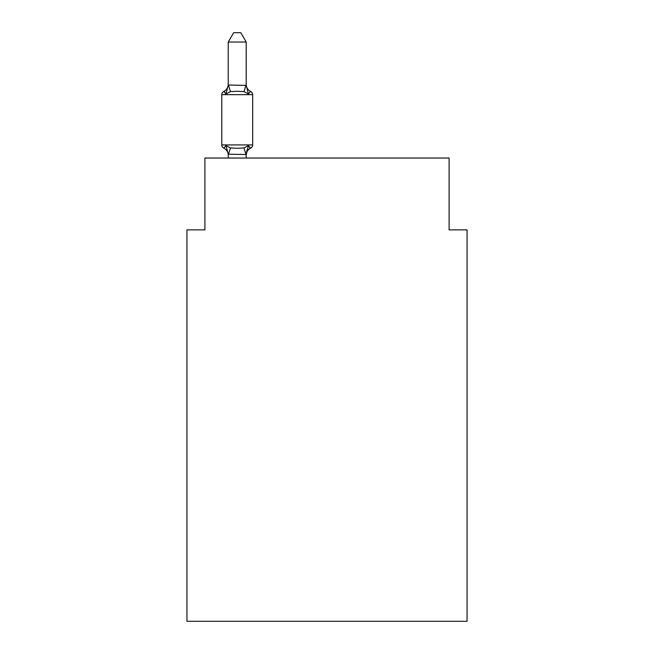 <?xml version="1.0" encoding="UTF-8"?>
<svg xmlns="http://www.w3.org/2000/svg" width="654" height="654" viewBox="0 0 654 654"><rect width="100%" height="100%" fill="white"/><g stroke="black" fill="none" stroke-linecap="round" stroke-linejoin="round"><path stroke-width="0.98" d="M467.054 621.3L467.054 229.856L449.102 229.856L449.102 158.031L204.898 158.031L204.898 229.856L186.946 229.856L186.946 621.3L467.054 621.3M246.198 42.036L228.238 42.036L233.633 32.7L240.803 32.7L246.198 42.036L246.198 85.372L248.438 93.947L250.646 91.421L248.438 93.947L243.958 91.634L237.222 91.274L230.486 91.634L225.998 93.947L223.799 91.421L224.821 91.912M225.998 93.947L223.799 91.421L225.998 93.947L223.799 91.421L225.998 93.947L223.799 91.421L225.998 93.947L223.799 91.421L225.998 93.947L223.799 91.421L225.998 93.947L223.799 91.421L225.998 93.947L223.799 91.421L225.998 93.947L223.799 91.421L225.998 93.947L223.799 91.421L225.998 93.947L223.799 91.421L225.998 93.947L223.799 91.421L225.998 93.947L223.799 91.421L225.998 93.947L223.799 91.421L225.998 93.947L223.799 91.421L225.998 93.947L223.799 91.421L225.998 93.947L223.799 91.421L225.998 93.947L223.799 91.421L225.998 93.947L223.799 91.421L225.998 93.947L223.799 91.421L225.998 93.947L223.799 91.421L225.998 93.947L223.799 91.421L225.998 93.947L223.799 91.421L225.998 93.947L223.799 91.421L225.998 93.947L223.799 91.421L225.998 93.947L223.799 91.421L225.998 93.947L228.238 85.053L246.198 85.372L246.198 84.317A7.897 7.897 0 0 0 250.646 91.421A3.589 3.589 0 0 1 252.665 94.65A3.589 3.589 0 0 0 250.646 91.421A3.589 3.589 0 0 1 252.665 94.65A3.589 3.589 0 0 0 250.646 91.421A3.589 3.589 0 0 1 252.665 94.65A3.589 3.589 0 0 0 250.646 91.421A3.589 3.589 0 0 1 252.665 94.65A3.589 3.589 0 0 0 250.646 91.421A3.589 3.589 0 0 1 252.665 94.65A3.589 3.589 0 0 0 250.646 91.421A3.589 3.589 0 0 1 252.665 94.65A3.589 3.589 0 0 0 250.646 91.421A3.589 3.589 0 0 1 252.665 94.65A3.589 3.589 0 0 0 250.646 91.421A3.589 3.589 0 0 1 252.665 94.65A3.589 3.589 0 0 0 250.646 91.421A3.589 3.589 0 0 1 252.665 94.65A3.589 3.589 0 0 0 250.646 91.421A3.589 3.589 0 0 1 252.665 94.65A3.589 3.589 0 0 0 250.646 91.421A3.589 3.589 0 0 1 252.665 94.65A3.589 3.589 0 0 0 250.646 91.421A3.589 3.589 0 0 1 252.665 94.65A3.589 3.589 0 0 0 250.646 91.421A3.589 3.589 0 0 1 252.665 94.65A3.589 3.589 0 0 0 250.646 91.421A3.589 3.589 0 0 1 252.665 94.65A3.589 3.589 0 0 0 250.646 91.421A3.589 3.589 0 0 1 252.665 94.65A3.589 3.589 0 0 0 250.646 91.421A3.589 3.589 0 0 1 252.665 94.65A3.589 3.589 0 0 0 250.646 91.421A3.589 3.589 0 0 1 252.665 94.65A3.589 3.589 0 0 0 250.646 91.421A3.589 3.589 0 0 1 252.665 94.65A3.589 3.589 0 0 0 250.646 91.421A3.589 3.589 0 0 1 252.665 94.65A3.589 3.589 0 0 0 250.646 91.421A3.589 3.589 0 0 1 252.665 94.65A3.589 3.589 0 0 0 250.646 91.421A3.589 3.589 0 0 1 252.665 94.65A3.589 3.589 0 0 0 250.646 91.421A3.589 3.589 0 0 1 252.665 94.65A3.589 3.589 0 0 0 250.646 91.421A3.589 3.589 0 0 1 252.665 94.65A3.589 3.589 0 0 0 250.646 91.421A3.589 3.589 0 0 1 252.665 94.65A3.589 3.589 0 0 0 250.646 91.421A3.589 3.589 0 0 1 252.665 94.65A3.589 3.589 0 0 0 250.646 91.421A3.589 3.589 0 0 1 252.665 94.65A3.589 3.589 0 0 0 250.646 91.421A3.589 3.589 0 0 1 252.665 94.65A3.589 3.589 0 0 0 250.646 91.421A3.589 3.589 0 0 1 252.665 94.65A3.589 3.589 0 0 0 250.646 91.421A3.589 3.589 0 0 1 252.665 94.65A3.589 3.589 0 0 0 250.646 91.421A3.589 3.589 0 0 1 252.665 94.65A3.589 3.589 0 0 0 250.646 91.421A3.589 3.589 0 0 1 252.665 94.65A3.589 3.589 0 0 0 250.646 91.421A3.589 3.589 0 0 1 252.665 94.65A3.589 3.589 0 0 0 250.646 91.421A3.589 3.589 0 0 1 252.665 94.65A3.589 3.589 0 0 0 250.646 91.421A3.589 3.589 0 0 1 252.665 94.65A3.589 3.589 0 0 0 250.646 91.421A3.589 3.589 0 0 1 252.665 94.65A3.589 3.589 0 0 0 250.646 91.421A3.589 3.589 0 0 1 252.665 94.65A3.589 3.589 0 0 0 250.646 91.421A3.589 3.589 0 0 1 252.665 94.65A3.589 3.589 0 0 0 250.646 91.421A3.589 3.589 0 0 1 252.665 94.65A3.589 3.589 0 0 0 250.646 91.421A3.589 3.589 0 0 1 252.665 94.65A3.589 3.589 0 0 0 250.646 91.421A3.589 3.589 0 0 1 252.665 94.65A3.589 3.589 0 0 0 250.646 91.421A3.589 3.589 0 0 1 252.665 94.65A3.589 3.589 0 0 0 250.646 91.421A3.589 3.589 0 0 1 252.665 94.65A3.589 3.589 0 0 0 250.646 91.421A3.589 3.589 0 0 1 252.665 94.65A3.589 3.589 0 0 0 250.646 91.421A3.589 3.589 0 0 1 252.665 94.65A3.589 3.589 0 0 0 250.646 91.421A3.589 3.589 0 0 1 252.665 94.65A3.589 3.589 0 0 0 250.646 91.421A3.589 3.589 0 0 1 252.665 94.65A3.589 3.589 0 0 0 250.646 91.421A3.589 3.589 0 0 1 252.665 94.65A3.589 3.589 0 0 0 250.646 91.421A3.589 3.589 0 0 1 252.665 94.65A3.589 3.589 0 0 0 250.646 91.421A3.589 3.589 0 0 1 252.665 94.65A3.589 3.589 0 0 0 250.646 91.421A3.589 3.589 0 0 1 252.665 94.65L252.665 144.926A3.589 3.589 0 0 1 250.646 148.156L249.615 147.665L250.646 148.156A3.589 3.589 0 0 0 252.665 144.926A3.589 3.589 0 0 1 250.646 148.156A3.589 3.589 0 0 0 252.665 144.926A3.589 3.589 0 0 1 250.646 148.156L249.615 147.665L250.646 148.156A3.589 3.589 0 0 0 252.665 144.926A3.589 3.589 0 0 1 250.646 148.156A3.589 3.589 0 0 0 252.665 144.926A3.589 3.589 0 0 1 250.646 148.156L249.615 147.665L250.646 148.156A3.589 3.589 0 0 0 252.665 144.926A3.589 3.589 0 0 1 250.646 148.156A3.589 3.589 0 0 0 252.665 144.926A3.589 3.589 0 0 1 250.646 148.156L249.615 147.665L250.646 148.156A3.589 3.589 0 0 0 252.665 144.926A3.589 3.589 0 0 1 250.646 148.156A3.589 3.589 0 0 0 252.665 144.926A3.589 3.589 0 0 1 250.646 148.156L249.615 147.665L250.646 148.156A3.589 3.589 0 0 0 252.665 144.926A3.589 3.589 0 0 1 250.646 148.156A3.589 3.589 0 0 0 252.665 144.926A3.589 3.589 0 0 1 250.646 148.156L249.615 147.665L250.646 148.156A3.589 3.589 0 0 0 252.665 144.926A3.589 3.589 0 0 1 250.646 148.156A3.589 3.589 0 0 0 252.665 144.926A3.589 3.589 0 0 1 250.646 148.156L249.615 147.665L250.646 148.156A3.589 3.589 0 0 0 252.665 144.926A3.589 3.589 0 0 1 250.646 148.156A3.589 3.589 0 0 0 252.665 144.926A3.589 3.589 0 0 1 250.646 148.156L249.615 147.665L250.646 148.156A3.589 3.589 0 0 0 252.665 144.926A3.589 3.589 0 0 1 250.646 148.156A3.589 3.589 0 0 0 252.665 144.926A3.589 3.589 0 0 1 250.646 148.156L249.615 147.665L250.646 148.156A3.589 3.589 0 0 0 252.665 144.926A3.589 3.589 0 0 1 250.646 148.156A3.589 3.589 0 0 0 252.665 144.926A3.589 3.589 0 0 1 250.646 148.156L249.615 147.665L250.646 148.156A3.589 3.589 0 0 0 252.665 144.926A3.589 3.589 0 0 1 250.646 148.156A3.589 3.589 0 0 0 252.665 144.926A3.589 3.589 0 0 1 250.646 148.156L249.615 147.665L250.646 148.156A3.589 3.589 0 0 0 252.665 144.926A3.589 3.589 0 0 1 250.646 148.156A3.589 3.589 0 0 0 252.665 144.926A3.589 3.589 0 0 1 250.646 148.156L249.615 147.665L250.646 148.156A3.589 3.589 0 0 0 252.665 144.926A3.589 3.589 0 0 1 250.646 148.156A3.589 3.589 0 0 0 252.665 144.926A3.589 3.589 0 0 1 250.646 148.156L249.615 147.665L250.646 148.156A3.589 3.589 0 0 0 252.665 144.926A3.589 3.589 0 0 1 250.646 148.156A3.589 3.589 0 0 0 252.665 144.926A3.589 3.589 0 0 1 250.646 148.156L249.615 147.665L250.646 148.156A3.589 3.589 0 0 0 252.665 144.926A3.589 3.589 0 0 1 250.646 148.156A3.589 3.589 0 0 0 252.665 144.926A3.589 3.589 0 0 1 250.646 148.156L249.615 147.665L250.646 148.156A3.589 3.589 0 0 0 252.665 144.926A3.589 3.589 0 0 1 250.646 148.156A3.589 3.589 0 0 0 252.665 144.926A3.589 3.589 0 0 1 250.646 148.156L249.615 147.665L250.646 148.156A3.589 3.589 0 0 0 252.665 144.926A3.589 3.589 0 0 1 250.646 148.156A3.589 3.589 0 0 0 252.665 144.926A3.589 3.589 0 0 1 250.646 148.156L249.615 147.665L250.646 148.156A3.589 3.589 0 0 0 252.665 144.926A3.589 3.589 0 0 1 250.646 148.156A3.589 3.589 0 0 0 252.665 144.926A3.589 3.589 0 0 1 250.646 148.156L249.615 147.665L250.646 148.156A3.589 3.589 0 0 0 252.665 144.926A3.589 3.589 0 0 1 250.646 148.156A3.589 3.589 0 0 0 252.665 144.926A3.589 3.589 0 0 1 250.646 148.156L249.615 147.665L250.646 148.156A3.589 3.589 0 0 0 252.665 144.926A3.589 3.589 0 0 1 250.646 148.156A3.589 3.589 0 0 0 252.665 144.926A3.589 3.589 0 0 1 250.646 148.156L249.615 147.665L250.646 148.156A3.589 3.589 0 0 0 252.665 144.926A3.589 3.589 0 0 1 250.646 148.156A3.589 3.589 0 0 0 252.665 144.926A3.589 3.589 0 0 1 250.646 148.156L249.615 147.665L250.646 148.156A3.589 3.589 0 0 0 252.665 144.926A3.589 3.589 0 0 1 250.646 148.156A3.589 3.589 0 0 0 252.665 144.926A3.589 3.589 0 0 1 250.646 148.156L249.615 147.665L250.646 148.156A3.589 3.589 0 0 0 252.665 144.926A3.589 3.589 0 0 1 250.646 148.156A3.589 3.589 0 0 0 252.665 144.926A3.589 3.589 0 0 1 250.646 148.156L249.615 147.665L250.646 148.156A3.589 3.589 0 0 0 252.665 144.926A3.589 3.589 0 0 1 250.646 148.156A3.589 3.589 0 0 0 252.665 144.926A3.589 3.589 0 0 1 250.646 148.156L249.615 147.665L250.646 148.156A3.589 3.589 0 0 0 252.665 144.926A3.589 3.589 0 0 1 250.646 148.156A3.589 3.589 0 0 0 252.665 144.926A3.589 3.589 0 0 1 250.646 148.156L249.615 147.665M223.799 148.156L225.998 145.629L223.799 148.156L225.998 145.629L223.799 148.156L225.998 145.629L223.799 148.156L225.998 145.629L223.799 148.156L225.998 145.629L223.799 148.156L225.998 145.629L223.799 148.156L225.998 145.629L223.799 148.156L225.998 145.629L223.799 148.156L225.998 145.629L223.799 148.156L225.998 145.629L223.799 148.156L225.998 145.629L223.799 148.156L225.998 145.629L223.799 148.156L225.998 145.629L230.486 147.935L237.222 148.294L243.958 147.935L248.438 145.629L246.198 154.524L228.238 154.197L228.238 155.26A7.897 7.897 0 0 0 223.799 148.156L225.998 145.629L223.799 148.156A3.589 3.589 0 0 1 221.78 144.926L252.665 144.926A3.589 3.589 0 0 1 250.646 148.156A3.589 3.589 0 0 0 252.665 144.926A3.589 3.589 0 0 1 250.646 148.156L248.438 145.629L250.646 148.156A3.589 3.589 0 0 0 252.665 144.926A3.589 3.589 0 0 1 250.646 148.156A7.897 7.897 0 0 0 246.198 155.26M246.198 154.197L247.04 149.97L246.198 154.197M228.238 85.372L228.238 42.036M228.238 158.031L228.238 154.197L225.998 145.629M248.438 93.947L250.646 91.421A3.589 3.589 0 0 1 252.665 94.65A3.589 3.589 0 0 0 250.646 91.421A3.589 3.589 0 0 1 252.665 94.65A3.589 3.589 0 0 0 250.646 91.421A3.589 3.589 0 0 1 252.665 94.65A3.589 3.589 0 0 0 250.646 91.421A3.589 3.589 0 0 1 252.665 94.65A3.589 3.589 0 0 0 250.646 91.421A3.589 3.589 0 0 1 252.665 94.65A3.589 3.589 0 0 0 250.646 91.421A3.589 3.589 0 0 1 252.665 94.65A3.589 3.589 0 0 0 250.646 91.421A3.589 3.589 0 0 1 252.665 94.65A3.589 3.589 0 0 0 250.646 91.421A3.589 3.589 0 0 1 252.665 94.65A3.589 3.589 0 0 0 250.646 91.421A3.589 3.589 0 0 1 252.665 94.65A3.589 3.589 0 0 0 250.646 91.421A3.589 3.589 0 0 1 252.665 94.65A3.589 3.589 0 0 0 250.646 91.421A3.589 3.589 0 0 1 252.665 94.65A3.589 3.589 0 0 0 250.646 91.421A3.589 3.589 0 0 1 252.665 94.65A3.589 3.589 0 0 0 250.646 91.421A3.589 3.589 0 0 1 252.665 94.65A3.589 3.589 0 0 0 250.646 91.421A3.589 3.589 0 0 1 252.665 94.65A3.589 3.589 0 0 0 250.646 91.421A3.589 3.589 0 0 1 252.665 94.65A3.589 3.589 0 0 0 250.646 91.421A3.589 3.589 0 0 1 252.665 94.65A3.589 3.589 0 0 0 250.646 91.421A3.589 3.589 0 0 1 252.665 94.65A3.589 3.589 0 0 0 250.646 91.421A3.589 3.589 0 0 1 252.665 94.65A3.589 3.589 0 0 0 250.646 91.421A3.589 3.589 0 0 1 252.665 94.65A3.589 3.589 0 0 0 250.646 91.421A3.589 3.589 0 0 1 252.665 94.65A3.589 3.589 0 0 0 250.646 91.421A3.589 3.589 0 0 1 252.665 94.65A3.589 3.589 0 0 0 250.646 91.421A3.589 3.589 0 0 1 252.665 94.65A3.589 3.589 0 0 0 250.646 91.421A3.589 3.589 0 0 1 252.665 94.65A3.589 3.589 0 0 0 250.646 91.421A3.589 3.589 0 0 1 252.665 94.65A3.589 3.589 0 0 0 250.646 91.421A3.589 3.589 0 0 1 252.665 94.65A3.589 3.589 0 0 0 250.646 91.421A3.589 3.589 0 0 1 252.665 94.65A3.589 3.589 0 0 0 250.646 91.421A3.589 3.589 0 0 1 252.665 94.65A3.589 3.589 0 0 0 250.646 91.421A3.589 3.589 0 0 1 252.665 94.65A3.589 3.589 0 0 0 250.646 91.421A3.589 3.589 0 0 1 252.665 94.65A3.589 3.589 0 0 0 250.646 91.421A3.589 3.589 0 0 1 252.665 94.65A3.589 3.589 0 0 0 250.646 91.421A3.589 3.589 0 0 1 252.665 94.65A3.589 3.589 0 0 0 250.646 91.421A3.589 3.589 0 0 1 252.665 94.65A3.589 3.589 0 0 0 250.646 91.421A3.589 3.589 0 0 1 252.665 94.65A3.589 3.589 0 0 0 250.646 91.421A3.589 3.589 0 0 1 252.665 94.65A3.589 3.589 0 0 0 250.646 91.421A3.589 3.589 0 0 1 252.665 94.65A3.589 3.589 0 0 0 250.646 91.421A3.589 3.589 0 0 1 252.665 94.65A3.589 3.589 0 0 0 250.646 91.421A3.589 3.589 0 0 1 252.665 94.65A3.589 3.589 0 0 0 250.646 91.421A3.589 3.589 0 0 1 252.665 94.65A3.589 3.589 0 0 0 250.646 91.421A3.589 3.589 0 0 1 252.665 94.65A3.589 3.589 0 0 0 250.646 91.421A3.589 3.589 0 0 1 252.665 94.65A3.589 3.589 0 0 0 250.646 91.421A3.589 3.589 0 0 1 252.665 94.65A3.589 3.589 0 0 0 250.646 91.421A3.589 3.589 0 0 1 252.665 94.65A3.589 3.589 0 0 0 250.646 91.421A3.589 3.589 0 0 1 252.665 94.65A3.589 3.589 0 0 0 250.646 91.421A3.589 3.589 0 0 1 252.665 94.65A3.589 3.589 0 0 0 250.646 91.421A3.589 3.589 0 0 1 252.665 94.65A3.589 3.589 0 0 0 250.646 91.421A3.589 3.589 0 0 1 252.665 94.65A3.589 3.589 0 0 0 250.646 91.421A3.589 3.589 0 0 1 252.665 94.65A3.589 3.589 0 0 0 250.646 91.421A3.589 3.589 0 0 1 252.665 94.65A3.589 3.589 0 0 0 250.646 91.421A3.589 3.589 0 0 1 252.665 94.65A3.589 3.589 0 0 0 250.646 91.421A3.589 3.589 0 0 1 252.665 94.65A3.589 3.589 0 0 0 250.646 91.421L248.438 93.947L250.646 91.421A3.589 3.589 0 0 1 252.665 94.65L221.78 94.65A3.589 3.589 0 0 1 223.799 91.421A7.897 7.897 0 0 0 228.238 84.317M248.438 145.629L250.646 148.156A3.589 3.589 0 0 0 252.665 144.926A3.589 3.589 0 0 1 250.646 148.156A3.589 3.589 0 0 0 252.665 144.926A3.589 3.589 0 0 1 250.646 148.156A3.589 3.589 0 0 0 252.665 144.926A3.589 3.589 0 0 1 250.646 148.156A3.589 3.589 0 0 0 252.665 144.926A3.589 3.589 0 0 1 250.646 148.156A3.589 3.589 0 0 0 252.665 144.926A3.589 3.589 0 0 1 250.646 148.156A3.589 3.589 0 0 0 252.665 144.926A3.589 3.589 0 0 1 250.646 148.156A3.589 3.589 0 0 0 252.665 144.926A3.589 3.589 0 0 1 250.646 148.156A3.589 3.589 0 0 0 252.665 144.926A3.589 3.589 0 0 1 250.646 148.156A3.589 3.589 0 0 0 252.665 144.926A3.589 3.589 0 0 1 250.646 148.156A3.589 3.589 0 0 0 252.665 144.926A3.589 3.589 0 0 1 250.646 148.156A3.589 3.589 0 0 0 252.665 144.926A3.589 3.589 0 0 1 250.646 148.156A3.589 3.589 0 0 0 252.665 144.926A3.589 3.589 0 0 1 250.646 148.156A3.589 3.589 0 0 0 252.665 144.926A3.589 3.589 0 0 1 250.646 148.156A3.589 3.589 0 0 0 252.665 144.926A3.589 3.589 0 0 1 250.646 148.156A3.589 3.589 0 0 0 252.665 144.926A3.589 3.589 0 0 1 250.646 148.156A3.589 3.589 0 0 0 252.665 144.926A3.589 3.589 0 0 1 250.646 148.156A3.589 3.589 0 0 0 252.665 144.926A3.589 3.589 0 0 1 250.646 148.156A3.589 3.589 0 0 0 252.665 144.926A3.589 3.589 0 0 1 250.646 148.156A3.589 3.589 0 0 0 252.665 144.926A3.589 3.589 0 0 1 250.646 148.156A3.589 3.589 0 0 0 252.665 144.926A3.589 3.589 0 0 1 250.646 148.156A3.589 3.589 0 0 0 252.665 144.926A3.589 3.589 0 0 1 250.646 148.156A3.589 3.589 0 0 0 252.665 144.926A3.589 3.589 0 0 1 250.646 148.156A3.589 3.589 0 0 0 252.665 144.926A3.589 3.589 0 0 1 250.646 148.156A3.589 3.589 0 0 0 252.665 144.926A3.589 3.589 0 0 1 250.646 148.156A3.589 3.589 0 0 0 252.665 144.926A3.589 3.589 0 0 1 250.646 148.156A3.589 3.589 0 0 0 252.665 144.926A3.589 3.589 0 0 1 250.646 148.156A3.589 3.589 0 0 0 252.665 144.926A3.589 3.589 0 0 1 250.646 148.156A3.589 3.589 0 0 0 252.665 144.926A3.589 3.589 0 0 1 250.646 148.156A3.589 3.589 0 0 0 252.665 144.926A3.589 3.589 0 0 1 250.646 148.156A3.589 3.589 0 0 0 252.665 144.926A3.589 3.589 0 0 1 250.646 148.156A3.589 3.589 0 0 0 252.665 144.926A3.589 3.589 0 0 1 250.646 148.156A3.589 3.589 0 0 0 252.665 144.926A3.589 3.589 0 0 1 250.646 148.156A3.589 3.589 0 0 0 252.665 144.926A3.589 3.589 0 0 1 250.646 148.156A3.589 3.589 0 0 0 252.665 144.926A3.589 3.589 0 0 1 250.646 148.156A3.589 3.589 0 0 0 252.665 144.926A3.589 3.589 0 0 1 250.646 148.156A3.589 3.589 0 0 0 252.665 144.926A3.589 3.589 0 0 1 250.646 148.156A3.589 3.589 0 0 0 252.665 144.926A3.589 3.589 0 0 1 250.646 148.156A3.589 3.589 0 0 0 252.665 144.926A3.589 3.589 0 0 1 250.646 148.156A3.589 3.589 0 0 0 252.665 144.926A3.589 3.589 0 0 1 250.646 148.156A3.589 3.589 0 0 0 252.665 144.926A3.589 3.589 0 0 1 250.646 148.156A3.589 3.589 0 0 0 252.665 144.926A3.589 3.589 0 0 1 250.646 148.156A3.589 3.589 0 0 0 252.665 144.926A3.589 3.589 0 0 1 250.646 148.156A3.589 3.589 0 0 0 252.665 144.926A3.589 3.589 0 0 1 250.646 148.156A3.589 3.589 0 0 0 252.665 144.926A3.589 3.589 0 0 1 250.646 148.156A3.589 3.589 0 0 0 252.665 144.926A3.589 3.589 0 0 1 250.646 148.156A3.589 3.589 0 0 0 252.665 144.926A3.589 3.589 0 0 1 250.646 148.156A3.589 3.589 0 0 0 252.665 144.926A3.589 3.589 0 0 1 250.646 148.156A3.589 3.589 0 0 0 252.665 144.926A3.589 3.589 0 0 1 250.646 148.156A3.589 3.589 0 0 0 252.665 144.926A3.589 3.589 0 0 1 250.646 148.156L248.438 145.629L250.646 148.156M246.198 85.372L246.198 84.317M221.78 94.65L221.78 144.926M246.198 158.031L246.198 154.524M230.486 147.935L228.385 154.565M243.958 147.935L246.051 154.565M228.385 85.004L230.486 91.634M246.051 85.004L243.958 91.634"/></g></svg>

